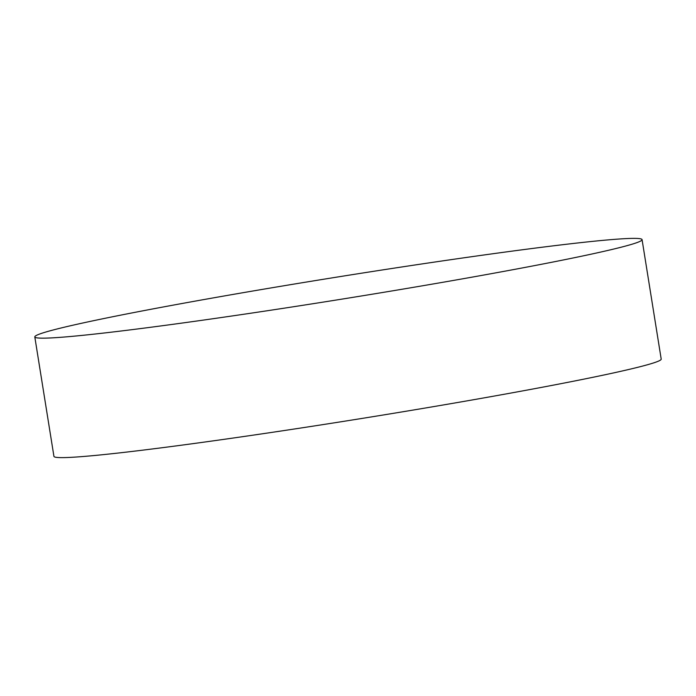 <?xml version="1.0" encoding="UTF-8"?>
<svg xmlns="http://www.w3.org/2000/svg" width="696" height="696" viewBox="0 0 696 696"><rect width="100%" height="100%" fill="white"/><g stroke="black" fill="none" stroke-linecap="round" stroke-linejoin="round"><path stroke-width="1.04" d="M34.8 336.907L53.931 456.367A307.501 11.266 -9.1 0 0 343.189 421.428A307.501 11.266 -9.1 0 0 659.669 360.554A307.501 11.266 -9.1 0 0 661.2 359.092L642.069 239.633A307.501 11.266 170.9 0 1 640.538 241.094A307.501 11.266 170.9 0 1 324.058 301.968A307.501 11.266 170.9 0 1 34.8 336.907A307.501 11.266 170.9 0 1 36.331 335.446A307.501 11.266 170.9 0 1 352.811 274.572A307.501 11.266 170.9 0 1 642.069 239.633"/></g></svg>
